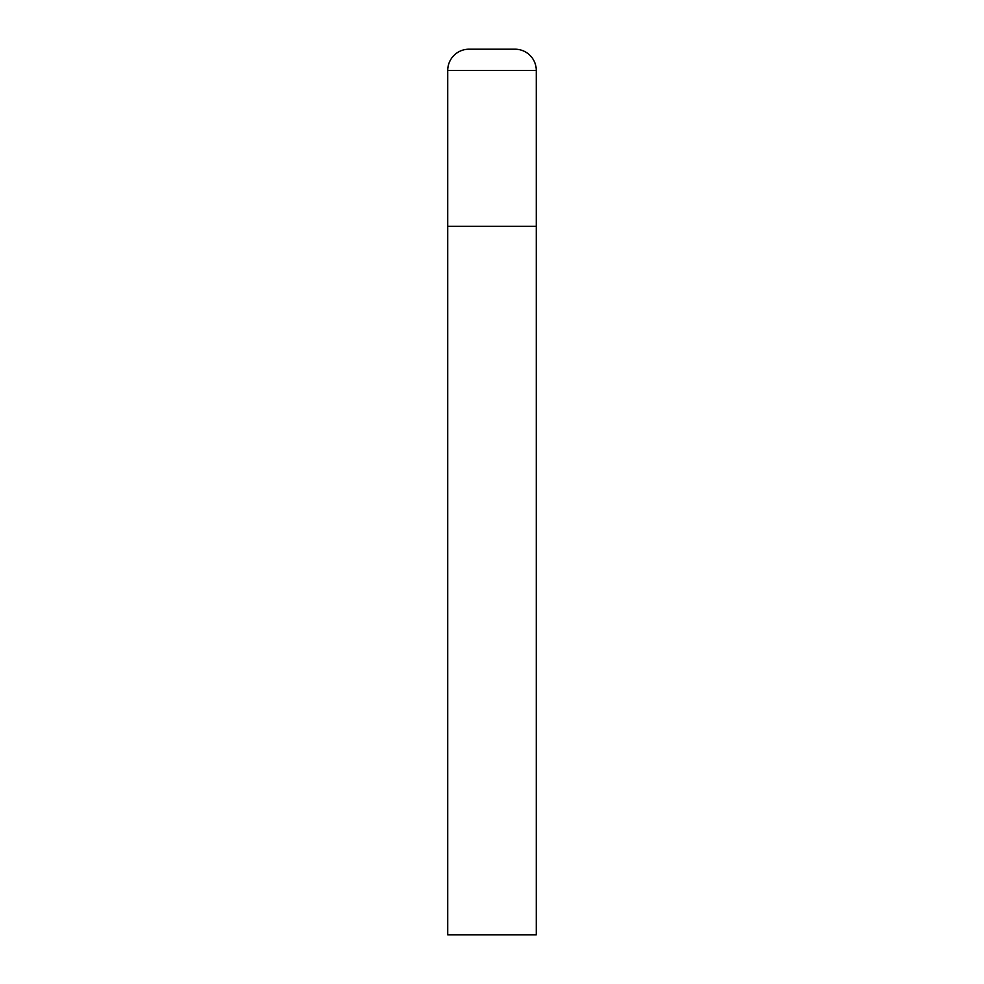 <?xml version="1.0" encoding="UTF-8"?>
<svg xmlns="http://www.w3.org/2000/svg" width="984" height="984" viewBox="0 0 984 984"><rect width="100%" height="100%" fill="white"/><g stroke="black" fill="none" stroke-linecap="round" stroke-linejoin="round"><path stroke-width="1.48" d="M447.72 70.454L447.72 934.8L536.28 934.8L536.28 226.32L447.72 226.32L536.28 226.32L536.28 70.454A21.254 21.254 0 0 0 515.026 49.2L468.974 49.2A21.254 21.254 0 0 0 447.72 70.454L536.28 70.454"/></g></svg>
